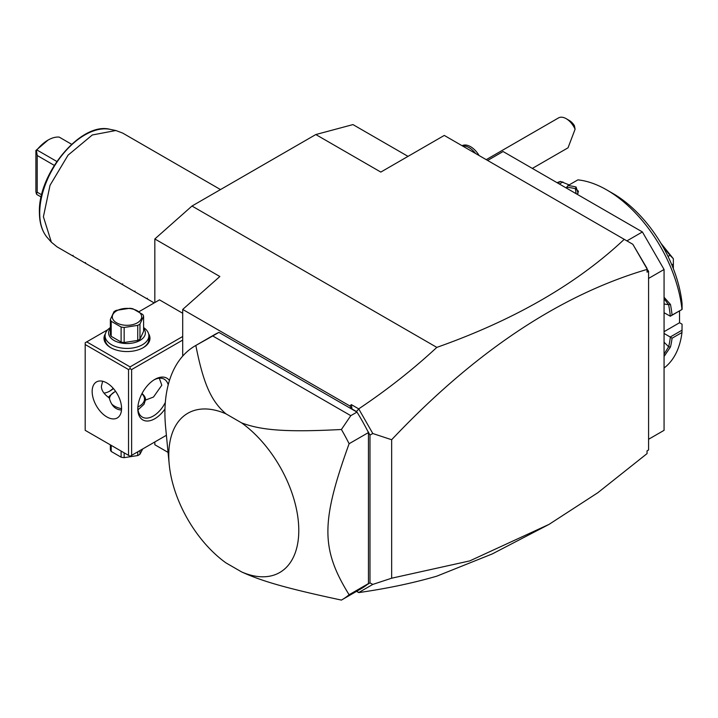<?xml version="1.0" encoding="UTF-8"?>
<svg xmlns="http://www.w3.org/2000/svg" width="718" height="718" viewBox="0 0 718 718"><rect width="100%" height="100%" fill="white"/><g stroke="black" fill="none" stroke-linecap="round" stroke-linejoin="round"><path stroke-width="1.08" d="M154.837 302.547L154.837 238.968L191.984 206.03L315.812 134.544L352.96 124.591L408.012 156.371M168.057 452.385L154.837 444.756L154.837 441.947M647.044 269.124L648.587 271.269L648.587 449.98L647.044 450.877L647.044 453.614L597.807 492.736L549.028 524.391L492.252 553.937L436.822 576.159C413.047 583.079 387.011 588.563 358.713 592.592L356.909 591.138M647.044 268.882L632.854 244.308L647.044 268.424L647.044 269.429C559.852 295.071 474.724 351.838 391.651 439.73L391.651 578.205L372.813 584.407L358.695 592.556M648.587 271.269L647.044 272.167L647.044 269.429M549.028 524.391L469.751 560.902L391.651 578.205M391.651 439.73L372.813 433.528L358.713 408.874L351.362 404.629L349.863 405.957L351.999 408.973L351.362 404.629M632.854 244.308L624.238 239.336C576.716 283.996 514.241 320.013 436.822 347.386C413.047 369.438 387.011 389.928 358.713 408.874M368.442 432.568L349.11 443.724A146.66 84.67 -120 0 0 341.409 429.49C284.84 432.478 260.93 430.109 241.616 422.893L225.937 413.837A91.931 53.078 -120 0 0 169.224 464.438A91.931 53.078 -120 0 0 225.937 562.876L241.616 571.923C261.28 580.925 284.983 588.033 341.409 600.086A146.66 84.67 -120 0 0 341.947 599.781L361.28 588.616A146.66 84.67 -120 0 0 367.607 584.272A146.66 84.67 -120 0 0 368.442 583.581L368.442 432.568A146.66 84.67 -120 0 0 367.607 430.926A146.66 84.67 -120 0 0 356.981 412.096L356.406 411.522L358.695 409.08M356.406 411.522L351.999 408.973M182.704 356.11L182.704 309.44L349.863 405.957M356.622 411.89L218.927 332.389A146.66 84.67 -120 0 0 214.619 334.597L195.296 345.762A146.66 84.67 60 0 1 195.834 345.448L212.734 335.961L350.788 415.668L356.981 412.096M356.55 591.345L358.713 592.592M368.442 583.788L369.985 582.899L372.813 584.407M367.607 584.272L368.442 583.922M368.442 432.227L367.607 430.926M372.813 433.528L369.985 435.036L368.442 432.362M369.985 435.036L369.985 582.899M368.442 583.581L349.11 594.746A146.66 84.67 -120 0 1 341.947 599.781M169.224 464.438L165.634 427.389A146.66 84.67 60 0 1 195.296 345.762M218.927 332.389L212.734 335.961M341.409 429.49L350.788 415.668M225.937 413.837C211.846 401.622 203.697 385.539 195.834 345.448M349.11 443.724C320.829 522.067 320.829 549.055 349.11 594.746M241.616 571.923A91.931 53.078 -120 0 0 298.787 530.414A91.931 53.078 -120 0 0 241.616 422.893M368.011 431.626L368.603 432.272M182.704 309.44L219.852 276.502L154.837 238.968M182.704 313.263L159.486 299.864L139.059 311.657M191.984 206.03L436.822 347.386M315.812 134.544L380.818 172.078L444.28 135.433L624.238 239.336M109.199 391.427A24.08 13.902 120 0 0 113.229 388.321M182.704 336.5L130.075 366.88L86.734 341.867L107.79 329.706M86.734 341.867L85.191 342.755L85.191 430.333L128.531 455.356L128.531 369.564L85.191 344.541M148.59 333.762A22.985 13.265 180 0 1 143.232 347.674A22.985 13.265 180 0 1 110.725 347.674L110.725 347.674A22.985 13.265 180 0 1 105.375 333.762M130.075 366.88L130.075 368.675L131.627 369.564L182.704 340.072M131.627 369.564L131.627 455.356L166.397 435.279M164.969 409A24.08 13.902 -60 0 1 147.181 421.035A24.08 13.902 -60 0 1 137.811 408.883L137.811 408.883A24.08 13.902 -60 0 1 154.837 379.391A24.08 13.902 -60 0 1 169.448 380.513M131.627 455.356L130.075 456.244L128.531 455.356M128.531 369.564L130.075 368.675M121.566 408.434A20.795 12.009 60 0 1 117.258 417.957A20.795 12.009 60 0 1 101.229 412.383A20.795 12.009 60 0 1 92.155 391.463A20.795 12.009 60 0 1 96.463 381.94A20.795 12.009 60 0 1 112.484 387.514A20.795 12.009 60 0 1 121.566 408.434M121.486 410.122L119.314 409.736C114.413 408.641 111.066 404.71 109.262 397.951C103.823 394.029 101.22 390.071 101.444 386.096L102.647 381.249M141.984 393.59A18.605 10.743 180 0 1 143.932 395.519A18.605 10.743 180 0 1 145.566 399.423M111.613 403.893A17.51 10.106 0 0 0 114.602 406.2A17.51 10.106 0 0 0 121.566 408.668M137.892 406.962A17.51 10.106 0 0 0 141.895 393.76M138.018 409.834L144.049 404.225L145.35 400.159L153.49 397.036L161.81 385.207L159.306 378.224M165.328 402.448A21.89 12.637 -60 0 1 142.352 417.113A21.89 12.637 -60 0 1 137.838 407.959M142.074 393.41L143.932 395.519L145.583 399.073L145.35 400.159M108.813 397.646A18.605 10.743 180 0 1 109.908 395.672L114.602 391.902A17.51 10.106 0 0 0 109.477 398.786M115.616 391.364A17.51 10.106 0 0 0 114.602 391.902M108.382 397.341L109.908 395.672M103.939 393.078A21.89 12.637 120 0 0 109.953 391.014A21.89 12.637 120 0 0 113.426 388.555M154.047 379.876A21.89 12.637 -60 0 1 164.234 379.203A21.89 12.637 -60 0 1 168.218 384.821M110.366 444.864L110.366 449.692A16.855 9.729 180 0 0 111.182 451.451L121.109 457.186L121.109 451.075M111.182 445.339L111.182 451.451M124.16 452.834L124.16 457.662A16.855 9.729 180 0 1 121.109 457.186M137.73 451.828L137.73 455.562L124.16 457.662M139.965 450.536L139.965 454.27A16.855 9.729 180 0 1 138.897 454.943A16.855 9.729 180 0 1 137.73 455.562M139.965 454.27L142.676 448.974M111.128 347.898A21.89 12.637 180 0 1 105.088 339.183L105.088 335.782A21.89 12.637 180 0 1 110.366 327.561M143.6 327.561A21.89 12.637 180 0 1 148.868 335.782A21.89 12.637 180 0 1 135.361 347.458A21.89 12.637 180 0 1 111.505 344.721A21.89 12.637 180 0 1 105.088 335.782M148.868 335.782L148.868 339.183A21.89 12.637 180 0 1 142.837 347.898M143.6 328.386A18.39 10.617 180 0 1 137.569 341.606A18.39 10.617 180 0 1 113.983 340.431A18.39 10.617 180 0 1 110.366 328.386M124.16 342.522A16.855 9.729 0 0 1 121.109 342.046L111.182 336.311L111.182 321.26L121.109 326.995A16.855 9.729 0 0 0 124.16 327.471L137.73 325.371A16.855 9.729 0 0 0 138.897 324.751A16.855 9.729 0 0 0 139.965 324.078L139.965 339.129A16.855 9.729 180 0 1 137.73 340.422L124.16 342.522L124.16 327.471M111.182 336.311A16.855 9.729 0 0 1 110.366 334.552L110.366 319.501L114 311.666A16.855 9.729 0 0 1 115.059 310.993A16.855 9.729 0 0 1 116.235 310.373L129.796 308.282A16.855 9.729 0 0 1 132.848 308.749L142.783 314.484A16.855 9.729 0 0 1 143.6 316.243L143.6 331.303L139.965 339.129M121.109 342.046L121.109 326.995M110.366 319.501A16.855 9.729 0 0 0 111.182 321.26M143.6 316.243L139.965 324.078M137.73 340.422L137.73 325.371M116.612 310.849A14.665 8.463 0 0 0 116.612 322.831A14.665 8.463 0 0 0 137.353 322.831A14.665 8.463 0 0 0 137.353 310.849A14.665 8.463 0 0 0 116.612 310.849M626.922 240.88L642.395 231.95L664.069 269.483L648.587 278.413M487.621 160.455L503.094 151.525L642.395 231.95M648.587 439.272L664.069 430.333L664.069 269.483M664.069 331.68L679.542 322.741L682.064 324.195L681.974 332.506L672.066 338.223A107.26 61.927 60 0 1 670.459 347.009L664.069 356.487M681.974 332.506A107.26 61.927 60 0 1 664.069 368.002M682.1 330.154L670.217 337.011L672.066 338.223M664.069 333.466L670.217 337.011M670.325 337.209A105.941 61.165 60 0 1 668.629 346.758L664.069 354.136M670.459 347.009L668.629 346.758L664.069 342.208M664.069 297.261L670.459 304.423A107.26 61.927 60 0 1 672.066 315.067L682.1 309.422L682.064 303.463A98.501 56.866 60 0 0 612.992 193.519L606.8 189.947A107.26 61.927 60 0 1 681.974 309.341M567.014 188.421L566.61 187.389L567.992 185.585L577.891 179.868A107.26 61.927 60 0 1 606.8 189.947M567.992 185.585A107.26 61.927 60 0 1 576.078 187.012L578.098 193.178L576.931 194.147M557.707 183.045L560.525 181.421L569.168 184.912M557.078 182.686A107.26 61.927 60 0 1 560.525 181.421M670.459 304.423L668.629 304.701A105.941 61.165 60 0 1 670.325 316.207L672.066 315.067M664.069 312.734L670.325 316.207M670.217 316.279L682.1 309.422M566.664 187.245A105.941 61.165 60 0 1 575.405 188.726L578.439 191.212L577.559 193.663M576.078 187.012L575.405 188.726L576.096 193.672M559.349 183.996L562.939 181.923M679.542 322.741L679.542 310.903M671.824 264.861L673.358 263.982L673.358 268.676M673.358 263.982L673.358 258.812A65.67 37.91 -120 0 0 673.296 258.659L669.984 255.303L668.027 256.434M662.552 246.05L669.984 255.303M660.928 243.276L673.296 258.659M664.069 298.697L668.629 304.701L664.069 303.983M566.188 118.676L569.284 120.462A10.941 6.318 60 0 1 574.409 125.668L575.1 129.222A15.32 8.849 -120 0 0 571.6 123.478A15.32 8.849 -120 0 0 566.188 118.676A15.32 8.849 -120 0 0 558.523 117.914L486.23 159.656M575.1 129.222L568.028 147.809L532.352 168.407M462.518 145.969A17.51 10.106 60 0 1 475.567 153.499M462.06 145.7A17.51 10.106 60 0 1 479.121 155.555M84.832 262.887L72.455 255.743L73.11 255.357L72.455 255.743L57 246.821L51.373 242.199L43.403 216.755L50.036 185.298L68.057 155.16L92.308 134.975L115.849 130.514L122.67 133.081L220.507 189.57M84.841 262.887L85.496 262.51L84.841 262.887L154.182 302.924M97.881 269.654L97.217 270.04L97.881 269.654M110.258 276.807L109.603 277.184L110.258 276.807M122.643 283.951L121.988 284.337L122.643 283.951M135.029 291.104L134.365 291.481L135.029 291.104M147.405 298.257L146.75 298.634L147.405 298.257M41.689 194.811L37.21 192.227L37.21 155.501L54.281 165.364M37.21 192.227L36.421 193.932L36.896 194.542L41.177 197.01M36.421 193.932L35.9 191.634L35.9 150.457L48.043 140.082A31.52 18.201 120 0 0 36.896 149.963L36.421 150.412L37.21 155.501M36.421 150.412L35.9 150.457M71.62 144.282L59.19 137.102A31.52 18.201 120 0 0 48.043 140.082M36.896 149.963L56.821 161.469M110.051 129.339C81.143 121.45 37.946 173.397 39.418 212.429C39.445 223.11 42.12 231.555 47.451 237.766A63.758 36.806 -60 0 1 39.705 213.066A63.758 36.806 -60 0 1 63.651 153.257A63.758 36.806 -60 0 1 110.051 129.339L115.849 130.514M47.451 237.766L51.373 242.199"/></g></svg>
